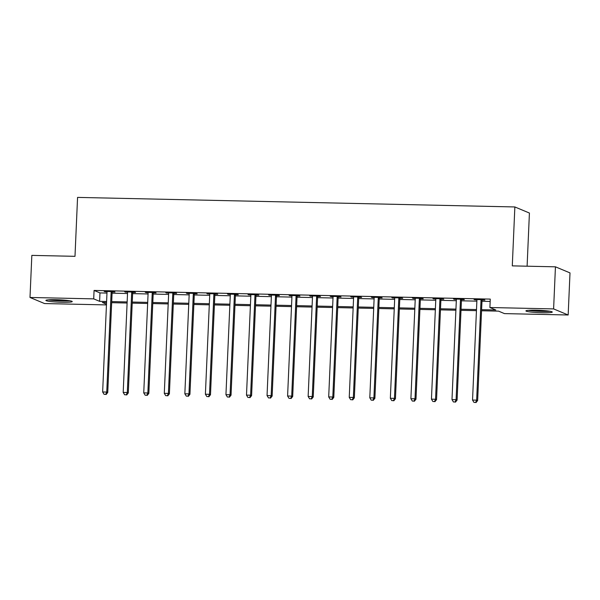<?xml version="1.0" encoding="UTF-8"?>
<svg xmlns="http://www.w3.org/2000/svg" width="600" height="600" viewBox="0 0 600 600"><rect width="100%" height="100%" fill="white"/><g stroke="black" fill="none" stroke-linecap="round" stroke-linejoin="round"><path stroke-width="0.9" d="M55.995 299.707A13.2 1.185 2.5 0 1 72.248 301.567A13.2 1.185 2.5 0 1 62.13 302.272A13.2 1.185 2.5 0 1 45.877 300.413A13.2 1.185 2.5 0 1 55.995 299.707M536.033 310.192A13.2 1.185 2.5 0 1 552.285 312.053A13.2 1.185 2.5 0 1 542.168 312.757A13.2 1.185 2.5 0 1 525.915 310.905A13.2 1.185 2.5 0 1 536.033 310.192M527.1 266.197L529.418 213.038L514.86 206.955L77.565 197.4L74.992 256.327L31.838 255.382L30 297.472L93.705 298.868L99.608 301.335L106.597 301.485M514.86 206.955L512.287 265.875L555.442 266.82L570 272.903L568.162 314.993L504.457 313.605L498.555 311.138L481.553 310.763M106.448 304.913L44.557 303.555L30 297.472M481.605 309.675L495.803 309.983L489.9 307.522L490.268 299.1L94.073 290.445L99.975 292.913L106.965 293.07M112.08 293.175L127.515 293.513M132.63 293.625L148.065 293.962M153.18 294.075L168.615 294.413M173.73 294.525L189.165 294.862M194.272 294.975L209.715 295.312M214.822 295.425L230.265 295.763M235.373 295.875L250.815 296.205M255.923 296.317L271.365 296.655M276.472 296.767L291.915 297.105M297.022 297.218L312.465 297.555M317.572 297.668L333.015 298.005M338.123 298.118L353.565 298.455M358.673 298.567L374.115 298.905M379.222 299.01L394.658 299.347M399.772 299.46L415.207 299.798M420.322 299.91L435.757 300.248M440.873 300.36L456.308 300.697M461.423 300.81L476.857 301.147M481.972 301.26L490.162 301.44M482.228 300.053L484.897 300.112L483.915 299.7L474.053 299.49L476.85 299.94M461.678 299.61L464.347 299.663L463.365 299.257L453.502 299.04L456.3 299.49M441.127 299.16L443.798 299.212L442.815 298.808L432.952 298.59L435.75 299.04M420.577 298.71L423.248 298.77L422.265 298.358L412.403 298.14L415.2 298.59M400.028 298.26L402.705 298.32L401.715 297.907L391.853 297.69L394.65 298.14M379.478 297.81L382.155 297.87L381.165 297.457L371.303 297.24L374.1 297.69M358.928 297.36L361.605 297.42L360.615 297.007L350.752 296.798L353.558 297.248M338.377 296.91L341.055 296.97L340.072 296.558L330.202 296.347L333.007 296.798M317.827 296.468L320.505 296.52L319.522 296.115L309.653 295.897L312.457 296.347M297.278 296.017L299.955 296.077L298.972 295.665L289.103 295.447L291.907 295.897M276.728 295.567L279.405 295.627L278.423 295.215L268.56 294.998L271.358 295.447M256.178 295.118L258.855 295.178L257.873 294.765L248.01 294.548L250.808 294.998M235.627 294.668L238.305 294.728L237.322 294.315L227.46 294.097L230.257 294.555M215.077 294.218L217.755 294.278L216.772 293.865L206.91 293.655L209.708 294.105M194.535 293.767L197.205 293.827L196.222 293.415L186.36 293.205L189.157 293.655M173.985 293.325L176.655 293.377L175.672 292.972L165.81 292.755L168.608 293.205M153.435 292.875L156.105 292.935L155.123 292.522L145.26 292.305L148.058 292.755M132.885 292.425L135.555 292.485L134.572 292.072L124.71 291.855L127.507 292.305M112.335 291.975L115.005 292.035L114.023 291.623L104.16 291.405L106.958 291.855M555.442 266.82L553.605 308.91L568.162 314.993M94.073 290.445L93.705 298.868M489.9 307.522L553.605 308.91M111.712 301.597L127.148 301.935M132.262 302.048L147.697 302.385M152.812 302.498L168.248 302.827M173.363 302.94L188.797 303.278M193.905 303.39L209.347 303.728M214.455 303.84L229.897 304.178M235.005 304.29L250.447 304.627M255.555 304.74L270.998 305.077M276.105 305.19L291.548 305.528M296.655 305.632L312.097 305.97M317.205 306.082L332.647 306.42M337.755 306.532L353.197 306.87M358.305 306.983L373.748 307.32M378.855 307.433L394.29 307.77M399.405 307.882L414.84 308.22M419.955 308.332L435.39 308.67M440.505 308.775L455.94 309.112M461.055 309.225L476.49 309.562M106.552 302.572L102.36 302.483L106.477 304.207M476.445 310.657L461.002 310.32M455.895 310.207L440.452 309.87M435.345 309.757L419.903 309.42M414.795 309.308L399.36 308.97M394.245 308.858L378.81 308.52M373.695 308.407L358.26 308.07M353.145 307.957L337.71 307.627M332.595 307.515L317.16 307.178M312.045 307.065L296.61 306.728M291.495 306.615L276.06 306.278M270.945 306.165L255.51 305.827M250.403 305.715L234.96 305.377M229.853 305.265L214.41 304.928M209.303 304.822L193.86 304.485M188.752 304.373L173.31 304.035M168.203 303.923L152.76 303.585M147.653 303.472L132.21 303.135M127.102 303.022L111.66 302.685M99.975 292.913L99.608 301.335M475.05 299.513L475.035 299.895M454.5 299.062L454.485 299.452M433.95 298.612L433.935 299.002M413.408 298.163L413.385 298.553M392.857 297.712L392.835 298.103M372.308 297.263L372.285 297.653M351.757 296.812L351.735 297.202M331.207 296.37L331.192 296.752M310.657 295.92L310.642 296.31M290.108 295.47L290.093 295.86M269.558 295.02L269.543 295.41M249.007 294.57L248.993 294.96M228.458 294.12L228.442 294.51M207.907 293.67L207.892 294.06M187.358 293.228L187.343 293.618M166.808 292.778L166.792 293.168M146.257 292.327L146.243 292.718M125.708 291.877L125.692 292.267M105.157 291.428L105.142 291.817M481.245 299.647L481.147 299.858A1.695 1.635 -67.3 0 0 481.005 300.48L476.647 400.147L472.537 400.065L476.895 300.39A1.695 1.635 -67.3 0 0 476.798 299.76L476.722 299.543M482.393 299.67L482.13 300.27A1.695 1.635 -67.3 0 0 481.987 300.892L477.638 400.56L476.647 400.147L475.62 402.435L473.97 402.397L475.62 402.435M476.01 402.6L477.638 400.56M472.537 400.065L473.97 402.397M460.695 299.197L460.597 299.407A1.695 1.635 -67.3 0 0 460.455 300.03L456.097 399.705L451.987 399.615L456.345 299.94A1.695 1.635 -67.3 0 0 456.248 299.31L456.18 299.1M461.842 299.22L461.58 299.82A1.695 1.635 -67.3 0 0 461.438 300.442L457.088 400.11L456.097 399.705L455.07 401.985L453.42 401.955L455.07 401.985M455.46 402.15L457.088 400.11M451.987 399.615L453.42 401.955M440.145 298.748L440.048 298.957A1.695 1.635 -67.3 0 0 439.905 299.587L435.548 399.255L431.445 399.165L435.795 299.498A1.695 1.635 -67.3 0 0 435.705 298.86L435.63 298.65M441.293 298.77L441.03 299.37A1.695 1.635 -67.3 0 0 440.888 299.993L436.537 399.668L435.548 399.255L434.52 401.535L432.877 401.505L434.52 401.535M434.91 401.7L436.537 399.668M431.445 399.165L432.877 401.505M419.595 298.298L419.498 298.507A1.695 1.635 -67.3 0 0 419.355 299.138L415.005 398.805L410.895 398.715L415.245 299.048A1.695 1.635 -67.3 0 0 415.155 298.418L415.08 298.2M420.75 298.32L420.48 298.92A1.695 1.635 -67.3 0 0 420.338 299.543L415.987 399.217L415.005 398.805L413.97 401.092L412.327 401.055L413.97 401.092M414.36 401.257L415.987 399.217M410.895 398.715L412.327 401.055M399.045 297.847L398.947 298.058A1.695 1.635 -67.3 0 0 398.805 298.688L394.455 398.355L390.345 398.265L394.695 298.597A1.695 1.635 -67.3 0 0 394.605 297.968L394.53 297.75M400.2 297.877L399.938 298.47A1.695 1.635 -67.3 0 0 399.787 299.1L395.438 398.768L394.455 398.355L393.42 400.643L391.778 400.605L393.42 400.643M393.81 400.808L395.438 398.768M390.345 398.265L391.778 400.605M528.352 310.327A13.11 1.177 -177.5 0 0 549.908 311.265M548.798 311.093A11.422 1.02 2.5 0 1 529.477 310.252M68.76 300.608A11.422 1.02 2.5 0 1 61.778 300.757A11.422 1.02 2.5 0 1 49.44 299.767M48.315 299.843A13.11 1.177 -177.5 0 0 62.168 300.923A13.11 1.177 -177.5 0 0 69.87 300.78M378.495 297.397L378.397 297.615A1.695 1.635 -67.3 0 0 378.255 298.237L373.905 397.905L369.795 397.815L374.145 298.147A1.695 1.635 -67.3 0 0 374.055 297.517L373.98 297.3M379.65 297.428L379.388 298.02A1.695 1.635 -67.3 0 0 379.237 298.65L374.888 398.317L373.905 397.905L372.87 400.192L371.228 400.155L372.87 400.192M373.26 400.357L374.888 398.317M369.795 397.815L371.228 400.155M357.945 296.947L357.847 297.165A1.695 1.635 -67.3 0 0 357.705 297.788L353.355 397.455L349.245 397.365L353.595 297.697A1.695 1.635 -67.3 0 0 353.505 297.067L353.43 296.85M359.1 296.978L358.837 297.57A1.695 1.635 -67.3 0 0 358.688 298.2L354.337 397.868L353.355 397.455L352.32 399.743L350.678 399.705L352.32 399.743M352.71 399.908L354.337 397.868M349.245 397.365L350.678 399.705M337.395 296.505L337.305 296.715A1.695 1.635 -67.3 0 0 337.155 297.337L332.805 397.013L328.695 396.923L333.045 297.248A1.695 1.635 -67.3 0 0 332.955 296.618L332.88 296.4M338.55 296.528L338.288 297.127A1.695 1.635 -67.3 0 0 338.138 297.75L333.788 397.418L332.805 397.013L331.77 399.293L330.127 399.255L331.77 399.293M332.16 399.457L333.788 397.418M328.695 396.923L330.127 399.255M316.845 296.055L316.755 296.265A1.695 1.635 -67.3 0 0 316.605 296.888L312.255 396.562L308.145 396.472L312.495 296.798A1.695 1.635 -67.3 0 0 312.405 296.168L312.33 295.957M318 296.077L317.737 296.678A1.695 1.635 -67.3 0 0 317.587 297.3L313.237 396.967L312.255 396.562L311.22 398.842L309.577 398.812L311.22 398.842M311.618 399.007L313.237 396.967M308.145 396.472L309.577 398.812M296.295 295.605L296.205 295.815A1.695 1.635 -67.3 0 0 296.055 296.445L291.705 396.112L287.595 396.022L291.945 296.355A1.695 1.635 -67.3 0 0 291.855 295.718L291.78 295.507M297.45 295.627L297.188 296.228A1.695 1.635 -67.3 0 0 297.038 296.85L292.688 396.525L291.705 396.112L290.67 398.4L289.028 398.362L290.67 398.4M291.067 398.558L292.688 396.525M287.595 396.022L289.028 398.362M275.745 295.155L275.655 295.365A1.695 1.635 -67.3 0 0 275.505 295.995L271.155 395.662L267.045 395.572L271.395 295.905A1.695 1.635 -67.3 0 0 271.305 295.275L271.23 295.058M276.9 295.178L276.638 295.778A1.695 1.635 -67.3 0 0 276.487 296.407L272.138 396.075L271.155 395.662L270.12 397.95L268.478 397.912L270.12 397.95M270.517 398.115L272.138 396.075M267.045 395.572L268.478 397.912M255.195 294.705L255.105 294.915A1.695 1.635 -67.3 0 0 254.955 295.545L250.605 395.213L246.495 395.123L250.845 295.455A1.695 1.635 -67.3 0 0 250.755 294.825L250.68 294.608M256.35 294.735L256.087 295.327A1.695 1.635 -67.3 0 0 255.938 295.957L251.587 395.625L250.605 395.213L249.57 397.5L247.928 397.463L249.57 397.5M249.968 397.665L251.587 395.625M246.495 395.123L247.928 397.463M234.645 294.255L234.555 294.472A1.695 1.635 -67.3 0 0 234.405 295.095L230.055 394.763L225.945 394.673L230.295 295.005A1.695 1.635 -67.3 0 0 230.205 294.375L230.13 294.157M235.8 294.285L235.538 294.877A1.695 1.635 -67.3 0 0 235.395 295.507L231.038 395.175L230.055 394.763L229.02 397.05L227.377 397.013L229.02 397.05M229.417 397.215L231.038 395.175M225.945 394.673L227.377 397.013M214.095 293.812L214.005 294.022A1.695 1.635 -67.3 0 0 213.855 294.645L209.505 394.312L205.395 394.222L209.745 294.555A1.695 1.635 -67.3 0 0 209.655 293.925L209.58 293.707M215.25 293.835L214.987 294.435A1.695 1.635 -67.3 0 0 214.845 295.058L210.487 394.725L209.505 394.312L208.47 396.6L206.827 396.562L208.47 396.6M208.868 396.765L210.487 394.725M205.395 394.222L206.827 396.562M193.545 293.362L193.455 293.572A1.695 1.635 -67.3 0 0 193.305 294.195L188.955 393.87L184.845 393.78L189.195 294.105A1.695 1.635 -67.3 0 0 189.105 293.475L189.03 293.265M194.7 293.385L194.438 293.985A1.695 1.635 -67.3 0 0 194.295 294.608L189.938 394.275L188.955 393.87L187.92 396.15L186.278 396.112L187.92 396.15M188.317 396.315L189.938 394.275M184.845 393.78L186.278 396.112M172.995 292.913L172.905 293.123A1.695 1.635 -67.3 0 0 172.762 293.745L168.405 393.42L164.295 393.33L168.653 293.655A1.695 1.635 -67.3 0 0 168.555 293.025L168.48 292.815M174.15 292.935L173.887 293.535A1.695 1.635 -67.3 0 0 173.745 294.157L169.387 393.832L168.405 393.42L167.377 395.7L165.727 395.67L167.377 395.7M167.767 395.865L169.387 393.832M164.295 393.33L165.727 395.67M152.445 292.462L152.355 292.673A1.695 1.635 -67.3 0 0 152.212 293.303L147.855 392.97L143.745 392.88L148.102 293.212A1.695 1.635 -67.3 0 0 148.005 292.575L147.93 292.365M153.6 292.485L153.337 293.085A1.695 1.635 -67.3 0 0 153.195 293.707L148.845 393.382L147.855 392.97L146.828 395.257L145.178 395.22L146.828 395.257M147.218 395.415L148.845 393.382M143.745 392.88L145.178 395.22M131.903 292.013L131.805 292.222A1.695 1.635 -67.3 0 0 131.663 292.853L127.305 392.52L123.195 392.43L127.552 292.763A1.695 1.635 -67.3 0 0 127.455 292.132L127.387 291.915M133.05 292.035L132.788 292.635A1.695 1.635 -67.3 0 0 132.645 293.265L128.295 392.933L127.305 392.52L126.278 394.808L124.627 394.77L126.278 394.808M126.667 394.972L128.295 392.933M123.195 392.43L124.627 394.77M111.352 291.562L111.255 291.772A1.695 1.635 -67.3 0 0 111.113 292.403L106.755 392.07L102.645 391.98L107.002 292.312A1.695 1.635 -67.3 0 0 106.913 291.683L106.837 291.465M112.5 291.593L112.238 292.185A1.695 1.635 -67.3 0 0 112.095 292.815L107.745 392.482L106.755 392.07L105.727 394.357L104.078 394.32L105.727 394.357M106.118 394.522L107.745 392.482M102.645 391.98L104.078 394.32M481.147 299.858L482.13 300.27M481.005 300.48L481.987 300.892M460.597 299.407L461.58 299.82M460.455 300.03L461.438 300.442M440.048 298.957L441.03 299.37M439.905 299.587L440.888 299.993M419.498 298.507L420.48 298.92M419.355 299.138L420.338 299.543M398.947 298.058L399.938 298.47M398.805 298.688L399.787 299.1M378.397 297.615L379.388 298.02M378.255 298.237L379.237 298.65M357.847 297.165L358.837 297.57M357.705 297.788L358.688 298.2M337.305 296.715L338.288 297.127M337.155 297.337L338.138 297.75M316.755 296.265L317.737 296.678M316.605 296.888L317.587 297.3M296.205 295.815L297.188 296.228M296.055 296.445L297.038 296.85M275.655 295.365L276.638 295.778M275.505 295.995L276.487 296.407M255.105 294.915L256.087 295.327M254.955 295.545L255.938 295.957M234.555 294.472L235.538 294.877M234.405 295.095L235.395 295.507M214.005 294.022L214.987 294.435M213.855 294.645L214.845 295.058M193.455 293.572L194.438 293.985M193.305 294.195L194.295 294.608M172.905 293.123L173.887 293.535M172.762 293.745L173.745 294.157M152.355 292.673L153.337 293.085M152.212 293.303L153.195 293.707M131.805 292.222L132.788 292.635M131.663 292.853L132.645 293.265M111.255 291.772L112.238 292.185M111.113 292.403L112.095 292.815"/></g></svg>
